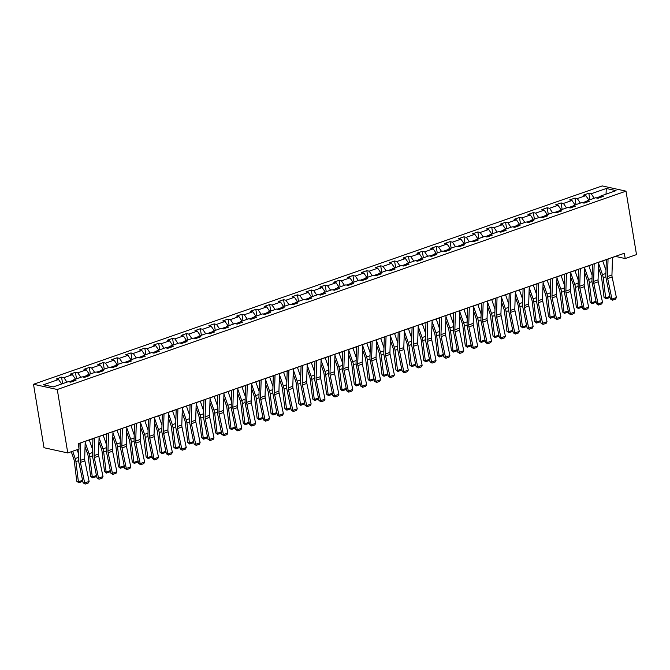 <?xml version="1.0" encoding="UTF-8"?>
<svg xmlns="http://www.w3.org/2000/svg" width="670" height="670" viewBox="0 0 670 670"><rect width="100%" height="100%" fill="white"/><g stroke="black" fill="none" stroke-linecap="round" stroke-linejoin="round"><path stroke-width="1" d="M57.268 389.496L67.77 452.945L44.002 447.719L33.5 384.27L602.23 185.925L625.998 191.151L57.268 389.496L33.5 384.27M606.291 188.488L591.174 193.764L588.83 193.245L583.495 195.112L585.84 195.623L577.297 198.605L574.952 198.086L569.617 199.945L571.962 200.464L563.42 203.445L561.075 202.926L555.74 204.786L558.085 205.305L549.542 208.278L547.197 207.767L541.863 209.626L544.207 210.145L535.673 213.119L533.328 212.608L527.985 214.467L530.33 214.978L521.796 217.959L519.451 217.44L514.116 219.308L516.461 219.819L507.919 222.8L505.574 222.281L500.239 224.14L502.584 224.659L494.041 227.641L491.696 227.122L486.361 228.981L488.706 229.5L480.164 232.473L477.819 231.962L472.484 233.822L474.829 234.341L466.295 237.314L463.95 236.803L458.607 238.662L460.952 239.173L452.418 242.155L450.072 241.635L444.738 243.503L447.083 244.014L438.54 246.996L436.195 246.476L430.86 248.335L433.205 248.855L424.663 251.836L422.318 251.317L416.983 253.176L419.328 253.696L410.785 256.669L408.44 256.158L403.106 258.017L405.451 258.536L396.916 261.509L394.571 260.998L389.228 262.858L391.573 263.369L383.039 266.35L380.694 265.831L375.359 267.698L377.704 268.209L369.162 271.191L366.817 270.672L361.482 272.531L363.827 273.05L355.284 276.032L352.939 275.512L347.604 277.372L349.949 277.891L341.407 280.864L339.062 280.353L333.727 282.212L336.072 282.732L327.538 285.705L325.193 285.194L319.85 287.053L322.195 287.564L313.661 290.546L311.316 290.026L305.981 291.894L308.317 292.405L299.783 295.386L297.438 294.867L292.103 296.726L294.448 297.246L285.906 300.227L283.561 299.708L278.226 301.567L280.571 302.086L272.028 305.059L269.683 304.548L264.349 306.408L266.694 306.927L258.159 309.9L255.814 309.389L250.471 311.248L252.816 311.759L244.282 314.741L241.937 314.222L236.602 316.089L238.939 316.6L230.405 319.582L228.06 319.062L222.725 320.922L225.07 321.441L216.527 324.422L214.182 323.903L208.847 325.762L211.192 326.282L202.65 329.255L200.305 328.744L194.97 330.603L197.315 331.122L188.781 334.096L186.436 333.585L181.093 335.444L183.438 335.955L174.904 338.936L172.559 338.417L167.224 340.285L169.56 340.796L161.026 343.777L158.681 343.258L153.346 345.117L155.691 345.636L147.149 348.618L144.804 348.099L139.469 349.958L141.814 350.477L133.271 353.45L130.926 352.939L125.592 354.798L127.936 355.318L119.402 358.291L117.057 357.78L111.714 359.639L114.059 360.15L105.525 363.132L103.18 362.612L97.837 364.48L100.182 364.991L91.648 367.972L89.303 367.453L83.968 369.312L86.313 369.832L77.77 372.813L75.425 372.294L70.09 374.153L72.435 374.672L63.893 377.646L61.548 377.135L56.213 378.994L58.558 379.513L43.441 384.781L53.206 386.933L68.323 381.657L70.668 382.176L76.003 380.309L73.658 379.798L82.201 376.816L84.546 377.336L89.88 375.476L87.535 374.957L96.078 371.976L98.423 372.495L103.758 370.636L101.413 370.116L109.947 367.143L112.292 367.654L117.635 365.795L115.29 365.276L123.824 362.303L126.169 362.813L131.504 360.954L129.159 360.443L137.702 357.462L140.047 357.981L145.382 356.113L143.037 355.603L151.579 352.621L153.924 353.14L159.259 351.281L156.914 350.762L165.457 347.78L167.802 348.3L173.136 346.44L170.791 345.921L179.326 342.948L181.671 343.459L187.014 341.599L184.669 341.08L193.203 338.107L195.548 338.618L200.883 336.759L198.538 336.248L207.08 333.266L209.425 333.786L214.76 331.918L212.415 331.407L220.958 328.426L223.303 328.945L228.638 327.086L226.292 326.566L234.835 323.585L237.18 324.104L242.515 322.245L240.17 321.726L248.704 318.753L251.049 319.263L256.392 317.404L254.047 316.885L262.581 313.912L264.926 314.423L270.261 312.563L267.916 312.053L276.459 309.071L278.804 309.59L284.139 307.723L281.794 307.212L290.336 304.23L292.681 304.75L298.016 302.89L295.671 302.371L304.214 299.389L306.559 299.909L311.893 298.05L309.548 297.53L318.083 294.557L320.428 295.068L325.771 293.209L323.426 292.69L331.96 289.716L334.305 290.227L339.64 288.368L337.295 287.857L345.837 284.876L348.182 285.395L353.517 283.527L351.172 283.016L359.715 280.035L362.06 280.554L367.394 278.695L365.05 278.176L373.592 275.194L375.937 275.713L381.272 273.854L378.927 273.335L387.461 270.362L389.806 270.873L395.149 269.013L392.804 268.494L401.338 265.521L403.683 266.032L409.018 264.173L406.673 263.662L415.216 260.68L417.561 261.2L422.896 259.332L420.551 258.821L429.093 255.84L431.438 256.359L436.773 254.5L434.428 253.98L442.97 250.999L445.316 251.518L450.65 249.659L448.305 249.14L456.84 246.166L459.185 246.677L464.528 244.818L462.183 244.299L470.717 241.326L473.062 241.837L478.397 239.977L476.052 239.466L484.594 236.485L486.939 237.004L492.274 235.137L489.929 234.626L498.472 231.644L500.817 232.163L506.151 230.304L503.806 229.785L512.349 226.803L514.694 227.323L520.029 225.463L517.684 224.944L526.218 221.971L528.563 222.482L533.906 220.623L531.561 220.103L540.095 217.13L542.44 217.641L547.775 215.782L545.43 215.271L553.973 212.29L556.318 212.809L561.653 210.941L559.308 210.43L567.85 207.449L570.195 207.968L575.53 206.109L573.185 205.589L581.728 202.608L584.072 203.127L589.407 201.268L587.062 200.749L595.596 197.776L597.942 198.286L603.285 196.427L600.94 195.908L616.057 190.64L606.291 188.488L606.023 194.141M612.497 257.498L615.571 256.426L625.202 258.545L624.331 253.26L78.197 443.716L79.068 449.009L67.77 452.945M73.424 380.259L68.993 381.808M72.829 381.414L73.658 379.798M63.893 377.646L66.958 382.135M72.435 374.672L75.492 379.153M87.301 375.426L82.871 376.967M86.706 376.582L87.535 374.957M77.77 372.813L80.827 377.294M86.313 369.832L89.37 374.321M101.178 370.585L96.748 372.126M100.584 371.741L101.413 370.116M91.648 367.972L94.704 372.453M100.182 364.991L103.247 369.48M115.047 365.745L110.625 367.286M114.461 366.9L115.29 365.276M105.525 363.132L108.582 367.621M114.059 360.15L117.124 364.639M128.925 360.904L124.503 362.453M128.339 362.06L129.159 360.443M119.402 358.291L122.459 362.78M127.936 355.318L130.993 359.798M142.802 356.063L138.372 357.613M142.208 357.219L143.037 355.603M133.271 353.45L136.337 357.939M141.814 350.477L144.871 354.958M156.68 351.231L152.249 352.772M156.085 352.387L156.914 350.762M147.149 348.618L150.206 353.098M155.691 345.636L158.748 350.125M170.557 346.39L166.127 347.931M169.962 347.546L170.791 345.921M161.026 343.777L164.083 348.258M169.56 340.796L172.626 345.284M184.426 341.549L180.004 343.09M183.84 342.705L184.669 341.08M174.904 338.936L177.96 343.425M183.438 335.955L186.503 340.444M198.303 336.709L193.881 338.258M197.717 337.864L198.538 336.248M188.781 334.096L191.838 338.584M197.315 331.122L200.372 335.603M212.181 331.868L207.75 333.417M211.586 333.024L212.415 331.407M202.65 329.255L205.715 333.744M211.192 326.282L214.249 330.762M226.058 327.035L221.628 328.576M225.463 328.191L226.292 326.566M216.527 324.422L219.584 328.903M225.07 321.441L228.127 325.93M239.935 322.195L235.505 323.736M239.341 323.35L240.17 321.726M230.405 319.582L233.462 324.062M238.939 316.6L242.004 321.089M253.804 317.354L249.382 318.895M253.218 318.51L254.047 316.885M244.282 314.741L247.339 319.23M252.816 311.759L255.881 316.248M267.682 312.513L263.26 314.062M267.096 313.669L267.916 312.053M258.159 309.9L261.216 314.389M266.694 306.927L269.75 311.408M281.559 307.672L277.129 309.222M280.965 308.828L281.794 307.212M272.028 305.059L275.094 309.548M280.571 302.086L283.628 306.567M295.437 302.84L291.006 304.381M294.842 303.996L295.671 302.371M285.906 300.227L288.963 304.708M294.448 297.246L297.505 301.734M309.314 297.999L304.884 299.54M308.719 299.155L309.548 297.53M299.783 295.386L302.84 299.867M308.317 292.405L311.382 296.894M323.183 293.159L318.761 294.7M322.597 294.314L323.426 292.69M313.661 290.546L316.717 295.034M322.195 287.564L325.26 292.053M337.06 288.318L332.638 289.867M336.474 289.474L337.295 287.857M327.538 285.705L330.595 290.194M336.072 282.732L339.129 287.212M350.938 283.477L346.507 285.026M350.343 284.633L351.172 283.016M341.407 280.864L344.472 285.353M349.949 277.891L353.006 282.372M364.815 278.645L360.385 280.186M364.22 279.8L365.05 278.176M355.284 276.032L358.341 280.512M363.827 273.05L366.884 277.539M378.692 273.804L374.262 275.345M378.098 274.96L378.927 273.335M369.162 271.191L372.219 275.672M377.704 268.209L380.761 272.698M392.561 268.963L388.139 270.504M391.975 270.119L392.804 268.494M383.039 266.35L386.096 270.839M391.573 263.369L394.638 267.858M406.439 264.122L402.017 265.663M405.853 265.278L406.673 263.662M396.916 261.509L399.973 265.998M405.451 258.536L408.507 263.017M420.316 259.282L415.886 260.831M419.722 260.437L420.551 258.821M410.785 256.669L413.851 261.158M419.328 253.696L422.385 258.176M434.194 254.449L429.763 255.99M433.599 255.605L434.428 253.98M424.663 251.836L427.72 256.317M433.205 248.855L436.262 253.344M448.071 249.609L443.641 251.149M447.476 250.764L448.305 249.14M438.54 246.996L441.597 251.476M447.083 244.014L450.14 248.503M461.94 244.768L457.518 246.309M461.354 245.923L462.183 244.299M452.418 242.155L455.474 246.644M460.952 239.173L464.017 243.662M475.817 239.927L471.395 241.468M475.231 241.083L476.052 239.466M466.295 237.314L469.352 241.803M474.829 234.341L477.886 238.822M489.695 235.086L485.264 236.636M489.1 236.242L489.929 234.626M480.164 232.473L483.229 236.962M488.706 229.5L491.763 233.981M503.572 230.254L499.142 231.795M502.977 231.41L503.806 229.785M494.041 227.641L497.098 232.122M502.584 224.659L505.641 229.148M517.449 225.413L513.019 226.954M516.855 226.569L517.684 224.944M507.919 222.8L510.976 227.281M516.461 219.819L519.518 224.308M531.318 220.572L526.896 222.113M530.732 221.728L531.561 220.103M521.796 217.959L524.853 222.448M530.33 214.978L533.395 219.467M545.196 215.732L540.774 217.273M544.61 216.887L545.43 215.271M535.673 213.119L538.73 217.608M544.207 210.145L547.264 214.626M559.073 210.891L554.643 212.44M558.487 212.047L559.308 210.43M549.542 208.278L552.608 212.767M558.085 205.305L561.142 209.785M572.951 206.059L568.52 207.6M572.356 207.214L573.185 205.589M563.42 203.445L566.477 207.926M571.962 200.464L575.019 204.953M586.828 201.218L582.398 202.759M586.233 202.374L587.062 200.749M577.297 198.605L580.354 203.085M585.84 195.623L588.896 200.112M600.697 196.377L596.275 197.918M600.111 197.533L600.94 195.908M591.174 193.764L594.231 198.253M625.202 258.545L636.5 254.608L625.998 191.151M78.214 443.825L79.052 443.532M85.224 441.379L92.929 438.691M99.093 436.538L106.806 433.85M112.97 431.706L120.684 429.009M126.848 426.865L134.561 424.177M140.725 422.025L148.43 419.336M154.602 417.184L162.308 414.496M168.471 412.343L176.185 409.655M182.349 407.511L190.062 404.814M196.226 402.67L203.94 399.982M210.104 397.829L217.809 395.141M223.981 392.989L231.686 390.3M237.85 388.148L245.563 385.459M251.727 383.315L259.441 380.619M265.605 378.475L273.318 375.786M279.482 373.634L287.187 370.946M293.359 368.793L301.065 366.105M307.228 363.952L314.942 361.264M321.106 359.12L328.819 356.423M334.983 354.279L342.697 351.591M348.861 349.439L356.566 346.75M362.738 344.598L370.443 341.909M376.607 339.757L384.32 337.069M390.484 334.925L398.198 332.228M404.362 330.084L412.075 327.396M418.239 325.243L425.944 322.555M432.117 320.402L439.821 317.714M445.986 315.562L453.699 312.873M459.863 310.729L467.576 308.033M473.74 305.889L481.454 303.2M487.618 301.048L495.331 298.359M501.495 296.207L509.2 293.519M515.364 291.366L523.077 288.678M529.241 286.534L536.955 283.837M543.119 281.693L550.832 279.005M556.996 276.852L564.71 274.164M570.874 272.012L578.579 269.323M584.743 267.171L592.456 264.483M598.62 262.339L606.333 259.642M58.558 379.513L61.615 383.994M588.83 193.245L589.902 199.761M574.952 198.086L576.033 204.601M561.075 202.926L562.155 209.434M547.197 207.767L548.278 214.274M533.328 212.608L534.4 219.115M519.451 217.44L520.523 223.956M505.574 222.281L506.654 228.797M491.696 227.122L492.777 233.629M477.819 231.962L478.899 238.47M463.95 236.803L465.022 243.31M450.072 241.635L451.144 248.151M436.195 246.476L437.276 252.992M422.318 251.317L423.398 257.824M408.44 256.158L409.521 262.665M394.571 260.998L395.643 267.506M380.694 265.831L381.766 272.347M366.817 270.672L367.897 277.187M352.939 275.512L354.02 282.02M339.062 280.353L340.142 286.861M325.193 285.194L326.265 291.701M311.316 290.026L312.387 296.542M297.438 294.867L298.519 301.383M283.561 299.708L284.641 306.215M269.683 304.548L270.764 311.056M255.814 309.389L256.886 315.897M241.937 314.222L243.009 320.737M228.06 319.062L229.14 325.578M214.182 323.903L215.263 330.411M200.305 328.744L201.385 335.251M186.436 333.585L187.508 340.092M172.559 338.417L173.631 344.933M158.681 343.258L159.761 349.774M144.804 348.099L145.884 354.606M130.926 352.939L132.007 359.447M117.057 357.78L118.129 364.287M103.18 362.612L104.252 369.128M89.303 367.453L90.383 373.969M75.425 372.294L76.506 378.801M61.548 377.135L62.628 383.642M612.506 257.38L611.944 274.993A5.553 2.948 -109.2 0 0 612.129 276.97L616.4 297.53L611.953 299.088L612.43 300.185L610.378 298.921L606.115 278.36A8.333 4.422 70.8 0 1 605.831 275.404L606.333 259.533M610.378 298.921L611.953 299.088L607.682 278.519A5.553 2.948 -109.2 0 1 607.497 276.551L608.05 258.93M616.4 297.53L615.546 299.105L612.43 300.185M598.461 267.556L601.082 275.135A5.553 2.948 70.8 0 1 601.559 277.171L604.038 297.346L605.672 297.89L603.193 277.715A8.333 4.422 -109.2 0 0 602.481 274.658L598.586 263.427M605.99 270.412L602.698 260.915M609.909 296.642L609.131 297.765L606.015 298.853L604.038 297.346M606.015 298.853L605.672 297.89L609.859 296.425M598.628 262.221L598.067 279.834A5.553 2.948 -109.2 0 0 598.251 281.81L602.523 302.371L598.076 303.92L598.553 305.026L596.501 303.761L592.238 283.192A8.333 4.422 70.8 0 1 591.962 280.236L592.464 264.374M596.501 303.761L598.076 303.92L593.804 283.36A5.553 2.948 -109.2 0 1 593.62 281.383L594.181 263.771M602.523 302.371L601.668 303.946L598.553 305.026M584.751 267.062L584.19 284.675A5.553 2.948 -109.2 0 0 584.374 286.643L588.645 307.212L584.198 308.761L584.684 309.867L582.624 308.602L578.361 288.033A8.333 4.422 70.8 0 1 578.084 285.077L578.587 269.206M582.624 308.602L584.198 308.761L579.927 288.201A5.553 2.948 -109.2 0 1 579.743 286.224L580.304 268.611M588.645 307.212L587.791 308.778L584.684 309.867M584.583 272.397L587.205 279.976A5.553 2.948 70.8 0 1 587.691 282.011L590.161 302.187L591.794 302.731L589.324 282.556A8.333 4.422 -109.2 0 0 588.603 279.499L584.709 268.268M592.113 275.253L588.821 265.755M596.032 301.483L595.253 302.606L592.138 303.686L590.161 302.187M592.138 303.686L591.794 302.731L595.982 301.266M570.706 277.229L573.336 284.817A5.553 2.948 70.8 0 1 573.813 286.852L576.292 307.028L577.925 307.564L575.446 287.397A8.333 4.422 -109.2 0 0 574.726 284.34L570.84 273.109M578.244 280.094L574.952 270.588M582.155 306.324L581.376 307.446L578.269 308.527L576.292 307.028M578.269 308.527L577.925 307.564L582.113 306.106M570.874 271.903L570.321 289.515A5.553 2.948 -109.2 0 0 570.505 291.484L574.768 312.053L570.321 313.602L570.806 314.707L568.755 313.443L564.483 292.874A8.333 4.422 70.8 0 1 564.207 289.917L564.71 274.047M568.755 313.443L570.321 313.602L566.058 293.033A5.553 2.948 -109.2 0 1 565.874 291.065L566.426 273.452M574.768 312.053L573.922 313.619L570.806 314.707M556.996 276.735L556.443 294.356A5.553 2.948 -109.2 0 0 556.628 296.324L560.891 316.893L556.443 318.443L556.929 319.548L554.877 318.284L550.606 297.715A8.333 4.422 70.8 0 1 550.33 294.758L550.832 278.887M554.877 318.284L556.443 318.443L552.181 297.874A5.553 2.948 -109.2 0 1 551.996 295.906L552.549 278.293M560.891 316.893L560.045 318.459L556.929 319.548M543.127 281.576L542.566 299.189A5.553 2.948 -109.2 0 0 542.75 301.165L547.021 321.726L542.574 323.283L543.052 324.38L541 323.116L536.737 302.555A8.333 4.422 70.8 0 1 536.452 299.599L536.955 283.728M541 323.116L542.574 323.283L538.303 302.714A5.553 2.948 -109.2 0 1 538.119 300.746L538.672 283.125M547.021 321.726L546.167 323.3L543.052 324.38M556.829 282.07L559.458 289.658A5.553 2.948 70.8 0 1 559.936 291.693L562.415 311.86L564.048 312.404L561.569 292.229A8.333 4.422 -109.2 0 0 560.849 289.18L556.963 277.95M564.366 284.934L561.075 275.429M568.277 311.165L567.507 312.279L564.391 313.367L562.415 311.86M564.391 313.367L564.048 312.404L568.235 310.947M542.951 286.911L545.581 294.49A5.553 2.948 70.8 0 1 546.058 296.525L548.537 316.701L550.17 317.245L547.692 297.07A8.333 4.422 -109.2 0 0 546.98 294.021L543.085 282.79M550.489 289.775L547.197 280.269M554.4 316.005L553.629 317.119L550.514 318.208L548.537 316.701M550.514 318.208L550.17 317.245L554.358 315.788M529.082 291.752L531.704 299.331A5.553 2.948 70.8 0 1 532.181 301.366L534.66 321.541L536.293 322.086L533.814 301.91A8.333 4.422 -109.2 0 0 533.102 298.853L529.208 287.623M536.611 294.607L533.32 285.11M540.531 320.838L539.752 321.96L536.636 323.049L534.66 321.541M536.636 323.049L536.293 322.086L540.481 320.62M515.205 296.592L517.826 304.172A5.553 2.948 70.8 0 1 518.312 306.207L520.783 326.382L522.416 326.927L519.945 306.751A8.333 4.422 -109.2 0 0 519.225 303.694L515.331 292.463M522.734 299.448L519.443 289.951M526.654 325.679L525.875 326.801L522.759 327.89L520.783 326.382M522.759 327.89L522.416 326.927L526.603 325.461M501.328 301.425L503.957 309.012A5.553 2.948 70.8 0 1 504.435 311.048L506.914 331.223L508.547 331.759L506.068 311.592A8.333 4.422 -109.2 0 0 505.347 308.535L501.462 297.304M508.865 304.289L505.574 294.783M512.776 330.519L511.997 331.642L508.89 332.722L506.914 331.223M508.89 332.722L508.547 331.759L512.734 330.302M487.45 306.265L490.08 313.853A5.553 2.948 70.8 0 1 490.557 315.888L493.036 336.055L494.669 336.6L492.19 316.424A8.333 4.422 -109.2 0 0 491.47 313.376L487.584 302.145M494.988 309.13L491.696 299.624M498.899 335.36L498.128 336.474L495.013 337.563L493.036 336.055M495.013 337.563L494.669 336.6L498.857 335.142M473.573 311.106L476.203 318.685A5.553 2.948 70.8 0 1 476.68 320.721L479.159 340.896L480.792 341.44L478.313 321.265A8.333 4.422 -109.2 0 0 477.601 318.216L473.707 306.986M481.11 313.97L477.819 304.465M485.021 340.201L484.251 341.315L481.135 342.404L479.159 340.896M481.135 342.404L480.792 341.44L484.98 339.983M459.704 315.947L462.325 323.526A5.553 2.948 70.8 0 1 462.803 325.561L465.281 345.737L466.915 346.281L464.436 326.106A8.333 4.422 -109.2 0 0 463.724 323.049L459.829 311.818M467.233 318.803L463.942 309.305M471.152 345.033L470.373 346.156L467.258 347.244L465.281 345.737M467.258 347.244L466.915 346.281L471.102 344.816M445.826 320.788L448.448 328.367A5.553 2.948 70.8 0 1 448.933 330.402L451.404 350.578L453.037 351.122L450.567 330.947A8.333 4.422 -109.2 0 0 449.846 327.89L445.952 316.659M453.356 323.644L450.064 314.146M457.275 349.874L456.496 350.996L453.381 352.085L451.404 350.578M453.381 352.085L453.037 351.122L457.225 349.656M431.949 325.62L434.579 333.208A5.553 2.948 70.8 0 1 435.056 335.243L437.535 355.418L439.168 355.954L436.689 335.787A8.333 4.422 -109.2 0 0 435.969 332.73L432.083 321.5M439.486 328.484L436.195 318.979M443.398 354.715L442.619 355.837L439.512 356.917L437.535 355.418M439.512 356.917L439.168 355.954L443.356 354.497M418.072 330.461L420.701 338.048A5.553 2.948 70.8 0 1 421.179 340.084L423.658 360.251L425.291 360.795L422.812 340.62A8.333 4.422 -109.2 0 0 422.092 337.571L418.206 326.34M425.609 333.325L422.318 323.819M429.52 359.555L428.75 360.669L425.634 361.758L423.658 360.251M425.634 361.758L425.291 360.795L429.478 359.338M404.194 335.302L406.824 342.881A5.553 2.948 70.8 0 1 407.301 344.916L409.78 365.091L411.413 365.636L408.935 345.46A8.333 4.422 -109.2 0 0 408.214 342.412L404.328 331.181M411.732 338.166L408.44 328.66M415.643 364.396L414.872 365.51L411.757 366.599L409.78 365.091M411.757 366.599L411.413 365.636L415.601 364.178M390.325 340.142L392.947 347.722A5.553 2.948 70.8 0 1 393.424 349.757L395.903 369.932L397.536 370.477L395.057 350.301A8.333 4.422 -109.2 0 0 394.345 347.244L390.451 336.013M397.854 342.998L394.563 333.501M401.774 369.229L400.995 370.351L397.88 371.44L395.903 369.932M397.88 371.44L397.536 370.477L401.724 369.011M376.448 344.983L379.069 352.562A5.553 2.948 70.8 0 1 379.555 354.597L382.026 374.773L383.659 375.317L381.188 355.142A8.333 4.422 -109.2 0 0 380.468 352.085L376.574 340.854M383.977 347.839L380.686 338.342M387.897 374.069L387.118 375.192L384.002 376.28L382.026 374.773M384.002 376.28L383.659 375.317L387.846 373.852M362.571 349.815L365.2 357.403A5.553 2.948 70.8 0 1 365.678 359.438L368.157 379.614L369.79 380.15L367.311 359.983A8.333 4.422 -109.2 0 0 366.591 356.926L362.704 345.695M370.108 352.68L366.817 343.174M374.019 378.91L373.24 380.032L370.133 381.113L368.157 379.614M370.133 381.113L369.79 380.15L373.977 378.692M348.693 354.656L351.323 362.244A5.553 2.948 70.8 0 1 351.8 364.279L354.279 384.446L355.912 384.99L353.433 364.815A8.333 4.422 -109.2 0 0 352.713 361.767L348.827 350.536M356.231 357.52L352.939 348.015M360.142 383.751L359.371 384.865L356.256 385.953L354.279 384.446M356.256 385.953L355.912 384.99L360.1 383.533M334.816 359.497L337.446 367.076A5.553 2.948 70.8 0 1 337.923 369.111L340.402 389.287L342.035 389.831L339.556 369.656A8.333 4.422 -109.2 0 0 338.836 366.607L334.95 355.376M342.353 362.361L339.062 352.856M346.264 388.592L345.494 389.706L342.378 390.794L340.402 389.287M342.378 390.794L342.035 389.831L346.222 388.374M320.947 364.338L323.568 371.917A5.553 2.948 70.8 0 1 324.046 373.952L326.524 394.128L328.158 394.672L325.679 374.497A8.333 4.422 -109.2 0 0 324.967 371.44L321.072 360.209M328.476 367.194L325.185 357.696M332.395 393.424L331.616 394.546L328.501 395.635L326.524 394.128M328.501 395.635L328.158 394.672L332.345 393.206M307.069 369.178L309.691 376.758A5.553 2.948 70.8 0 1 310.177 378.793L312.647 398.968L314.28 399.513L311.81 379.337A8.333 4.422 -109.2 0 0 311.089 376.28L307.195 365.05M314.599 372.034L311.307 362.537M318.518 398.265L317.739 399.387L314.624 400.476L312.647 398.968M314.624 400.476L314.28 399.513L318.468 398.047M529.25 286.417L528.689 304.029A5.553 2.948 -109.2 0 0 528.873 306.006L533.144 326.566L528.697 328.116L529.174 329.221L527.122 327.957L522.86 307.388A8.333 4.422 70.8 0 1 522.583 304.431L523.086 288.569M527.122 327.957L528.697 328.116L524.426 307.555A5.553 2.948 -109.2 0 1 524.242 305.579L524.803 287.966M533.144 326.566L532.29 328.141L529.174 329.221M515.372 291.257L514.811 308.87A5.553 2.948 -109.2 0 0 514.995 310.838L519.267 331.407L514.82 332.957L515.305 334.062L513.245 332.797L508.982 312.228A8.333 4.422 70.8 0 1 508.706 309.272L509.208 293.401M513.245 332.797L514.82 332.957L510.548 312.396A5.553 2.948 -109.2 0 1 510.364 310.419L510.925 292.807M519.267 331.407L518.413 332.973L515.305 334.062M501.495 296.098L500.942 313.711A5.553 2.948 -109.2 0 0 501.127 315.679L505.389 336.248L500.942 337.797L501.428 338.903L499.376 337.638L495.105 317.069A8.333 4.422 70.8 0 1 494.829 314.113L495.331 298.242M499.376 337.638L500.942 337.797L496.679 317.228A5.553 2.948 -109.2 0 1 496.495 315.26L497.048 297.647M505.389 336.248L504.544 337.814L501.428 338.903M487.618 300.93L487.065 318.552A5.553 2.948 -109.2 0 0 487.249 320.52L491.512 341.089L487.065 342.638L487.551 343.743L485.499 342.479L481.228 321.91A8.333 4.422 70.8 0 1 480.951 318.953L481.454 303.083M485.499 342.479L487.065 342.638L482.802 322.069A5.553 2.948 -109.2 0 1 482.618 320.101L483.171 302.488M491.512 341.089L490.666 342.655L487.551 343.743M473.749 305.771L473.188 323.384A5.553 2.948 -109.2 0 0 473.372 325.36L477.643 345.921L473.196 347.479L473.673 348.576L471.621 347.311L467.358 326.751A8.333 4.422 70.8 0 1 467.074 323.794L467.576 307.924M471.621 347.311L473.196 347.479L468.925 326.91A5.553 2.948 -109.2 0 1 468.74 324.942L469.293 307.321M477.643 345.921L476.789 347.496L473.673 348.576M459.871 310.612L459.31 328.225A5.553 2.948 -109.2 0 0 459.494 330.201L463.766 350.762L459.319 352.311L459.796 353.417L457.744 352.152L453.481 331.583A8.333 4.422 70.8 0 1 453.205 328.627L453.707 312.764M457.744 352.152L459.319 352.311L455.047 331.75A5.553 2.948 -109.2 0 1 454.863 329.774L455.424 312.161M463.766 350.762L462.911 352.336L459.796 353.417M445.994 315.453L445.433 333.065A5.553 2.948 -109.2 0 0 445.617 335.034L449.888 355.603L445.441 357.152L445.927 358.257L443.867 356.993L439.604 336.424A8.333 4.422 70.8 0 1 439.327 333.467L439.83 317.597M443.867 356.993L445.441 357.152L441.17 336.591A5.553 2.948 -109.2 0 1 440.986 334.615L441.547 317.002M449.888 355.603L449.034 357.169L445.927 358.257M432.117 320.293L431.564 337.906A5.553 2.948 -109.2 0 0 431.748 339.874L436.011 360.443L431.564 361.993L432.05 363.098L429.998 361.834L425.726 341.264A8.333 4.422 70.8 0 1 425.45 338.308L425.953 322.438M429.998 361.834L431.564 361.993L427.301 341.424A5.553 2.948 -109.2 0 1 427.117 339.456L427.669 321.843M436.011 360.443L435.165 362.009L432.05 363.098M418.239 325.126L417.686 342.747A5.553 2.948 -109.2 0 0 417.871 344.715L422.134 365.284L417.686 366.833L418.172 367.939L416.12 366.674L411.849 346.105A8.333 4.422 70.8 0 1 411.573 343.149L412.075 327.278M416.12 366.674L417.686 366.833L413.423 346.264A5.553 2.948 -109.2 0 1 413.239 344.296L413.792 326.684M422.134 365.284L421.288 366.85L418.172 367.939M404.37 329.967L403.809 347.579A5.553 2.948 -109.2 0 0 403.993 349.556L408.264 370.116L403.817 371.674L404.295 372.771L402.243 371.507L397.98 350.946A8.333 4.422 70.8 0 1 397.695 347.99L398.198 332.119M402.243 371.507L403.817 371.674L399.546 351.105A5.553 2.948 -109.2 0 1 399.362 349.137L399.915 331.516M408.264 370.116L407.41 371.691L404.295 372.771M390.493 334.807L389.932 352.42A5.553 2.948 -109.2 0 0 390.116 354.397L394.387 374.957L389.94 376.507L390.417 377.612L388.366 376.347L384.103 355.778A8.333 4.422 70.8 0 1 383.826 352.822L384.329 336.96M388.366 376.347L389.94 376.507L385.669 355.946A5.553 2.948 -109.2 0 1 385.484 353.969L386.046 336.357M394.387 374.957L393.533 376.532L390.417 377.612M376.615 339.648L376.054 357.261A5.553 2.948 -109.2 0 0 376.239 359.229L380.51 379.798L376.063 381.347L376.548 382.453L374.488 381.188L370.225 360.619A8.333 4.422 70.8 0 1 369.949 357.663L370.451 341.792M374.488 381.188L376.063 381.347L371.791 360.787A5.553 2.948 -109.2 0 1 371.607 358.81L372.168 341.197M380.51 379.798L379.656 381.364L376.548 382.453M362.738 344.489L362.185 362.102A5.553 2.948 -109.2 0 0 362.37 364.07L366.632 384.639L362.185 386.188L362.671 387.293L360.619 386.029L356.348 365.46A8.333 4.422 70.8 0 1 356.072 362.503L356.574 346.633M360.619 386.029L362.185 386.188L357.922 365.619A5.553 2.948 -109.2 0 1 357.738 363.651L358.291 346.038M366.632 384.639L365.786 386.205L362.671 387.293M348.861 349.321L348.308 366.942A5.553 2.948 -109.2 0 0 348.492 368.91L352.755 389.479L348.308 391.029L348.794 392.134L346.742 390.87L342.471 370.301A8.333 4.422 70.8 0 1 342.194 367.344L342.697 351.474M346.742 390.87L348.308 391.029L344.045 370.46A5.553 2.948 -109.2 0 1 343.861 368.492L344.413 350.879M352.755 389.479L351.909 391.046L348.794 392.134M334.983 354.162L334.43 371.775A5.553 2.948 -109.2 0 0 334.615 373.751L338.886 394.312L334.439 395.87L334.916 396.967L332.864 395.702L328.602 375.141A8.333 4.422 70.8 0 1 328.317 372.185L328.819 356.314M332.864 395.702L334.439 395.87L330.168 375.3A5.553 2.948 -109.2 0 1 329.983 373.332L330.536 355.711M338.886 394.312L338.032 395.886L334.916 396.967M321.114 359.003L320.553 376.615A5.553 2.948 -109.2 0 0 320.737 378.592L325.009 399.153L320.562 400.702L321.039 401.807L318.987 400.543L314.724 379.974A8.333 4.422 70.8 0 1 314.448 377.017L314.95 361.155M318.987 400.543L320.562 400.702L316.29 380.141A5.553 2.948 -109.2 0 1 316.106 378.165L316.667 360.552M325.009 399.153L324.154 400.727L321.039 401.807M307.237 363.844L306.676 381.456A5.553 2.948 -109.2 0 0 306.86 383.424L311.131 403.993L306.684 405.543L307.17 406.648L305.11 405.384L300.847 384.815A8.333 4.422 70.8 0 1 300.57 381.858L301.073 365.988M305.11 405.384L306.684 405.543L302.413 384.982A5.553 2.948 -109.2 0 1 302.229 383.005L302.79 365.393M311.131 403.993L310.277 405.559L307.17 406.648M293.359 368.684L292.807 386.297A5.553 2.948 -109.2 0 0 292.991 388.265L297.254 408.834L292.807 410.383L293.293 411.489L291.241 410.224L286.969 389.655A8.333 4.422 70.8 0 1 286.693 386.699L287.196 370.828M291.241 410.224L292.807 410.383L288.544 389.814A5.553 2.948 -109.2 0 1 288.36 387.846L288.912 370.234M297.254 408.834L296.408 410.4L293.293 411.489M279.482 373.517L278.929 391.138A5.553 2.948 -109.2 0 0 279.114 393.106L283.377 413.675L278.929 415.224L279.415 416.33L277.363 415.065L273.092 394.496A8.333 4.422 70.8 0 1 272.816 391.54L273.318 375.669M277.363 415.065L278.929 415.224L274.666 394.655A5.553 2.948 -109.2 0 1 274.482 392.687L275.035 375.074M283.377 413.675L282.531 415.241L279.415 416.33M265.605 378.357L265.052 395.97A5.553 2.948 -109.2 0 0 265.236 397.947L269.507 418.507L265.06 420.065L265.538 421.162L263.486 419.897L259.223 399.337A8.333 4.422 70.8 0 1 258.938 396.38L259.441 380.51M263.486 419.897L265.06 420.065L260.789 399.496A5.553 2.948 -109.2 0 1 260.605 397.528L261.158 379.907M269.507 418.507L268.653 420.082L265.538 421.162M293.192 374.011L295.822 381.599A5.553 2.948 70.8 0 1 296.299 383.634L298.77 403.809L300.411 404.345L297.932 384.178A8.333 4.422 -109.2 0 0 297.212 381.121L293.326 369.89M300.729 376.875L297.438 367.369M304.641 403.106L303.862 404.228L300.755 405.308L298.77 403.809M300.755 405.308L300.411 404.345L304.599 402.888M279.315 378.852L281.944 386.439A5.553 2.948 70.8 0 1 282.422 388.474L284.901 408.641L286.534 409.186L284.055 389.01A8.333 4.422 -109.2 0 0 283.335 385.962L279.449 374.731M286.852 381.716L283.561 372.21M290.763 407.946L289.993 409.06L286.877 410.149L284.901 408.641M286.877 410.149L286.534 409.186L290.721 407.728M265.437 383.692L268.067 391.272A5.553 2.948 70.8 0 1 268.544 393.307L271.023 413.482L272.656 414.026L270.178 393.851A8.333 4.422 -109.2 0 0 269.457 390.803L265.571 379.572M272.975 386.557L269.683 377.051M276.886 412.787L276.115 413.901L273 414.99L271.023 413.482M273 414.99L272.656 414.026L276.844 412.569M251.568 388.533L254.19 396.112A5.553 2.948 70.8 0 1 254.667 398.147L257.146 418.323L258.779 418.867L256.3 398.692A8.333 4.422 -109.2 0 0 255.588 395.635L251.694 384.404M259.097 391.389L255.806 381.892M263.017 417.619L262.238 418.742L259.123 419.83L257.146 418.323M259.123 419.83L258.779 418.867L262.967 417.402M251.736 383.198L251.175 400.811A5.553 2.948 -109.2 0 0 251.359 402.787L255.63 423.348L251.183 424.897L251.66 426.003L249.609 424.738L245.346 404.169A8.333 4.422 70.8 0 1 245.069 401.213L245.572 385.351M249.609 424.738L251.183 424.897L246.912 404.337A5.553 2.948 -109.2 0 1 246.728 402.36L247.289 384.748M255.63 423.348L254.776 424.922L251.66 426.003M237.858 388.039L237.297 405.651A5.553 2.948 -109.2 0 0 237.482 407.62L241.753 428.189L237.306 429.738L237.791 430.844L235.731 429.579L231.468 409.01A8.333 4.422 70.8 0 1 231.192 406.053L231.694 390.183M235.731 429.579L237.306 429.738L233.034 409.177A5.553 2.948 -109.2 0 1 232.85 407.201L233.411 389.588M241.753 428.189L240.898 429.755L237.791 430.844M223.981 392.88L223.428 410.492A5.553 2.948 -109.2 0 0 223.613 412.46L227.875 433.029L223.428 434.579L223.914 435.684L221.862 434.42L217.591 413.851A8.333 4.422 70.8 0 1 217.315 410.894L217.817 395.024M221.862 434.42L223.428 434.579L219.165 414.01A5.553 2.948 -109.2 0 1 218.981 412.042L219.534 394.429M227.875 433.029L227.029 434.595L223.914 435.684M210.104 397.712L209.551 415.333A5.553 2.948 -109.2 0 0 209.735 417.301L213.998 437.87L209.551 439.419L210.037 440.525L207.985 439.26L203.714 418.691A8.333 4.422 70.8 0 1 203.437 415.735L203.94 399.864M207.985 439.26L209.551 439.419L205.288 418.851A5.553 2.948 -109.2 0 1 205.104 416.882L205.656 399.27M213.998 437.87L213.152 439.436L210.037 440.525M196.226 402.553L195.673 420.165A5.553 2.948 -109.2 0 0 195.858 422.142L200.129 442.703L195.682 444.26L196.159 445.357L194.107 444.093L189.845 423.532A8.333 4.422 70.8 0 1 189.56 420.576L190.062 404.705M194.107 444.093L195.682 444.26L191.411 423.691A5.553 2.948 -109.2 0 1 191.226 421.723L191.779 404.102M200.129 442.703L199.275 444.277L196.159 445.357M182.357 407.394L181.796 425.006A5.553 2.948 -109.2 0 0 181.98 426.983L186.252 447.543L181.805 449.093L182.282 450.198L180.23 448.933L175.967 428.365A8.333 4.422 70.8 0 1 175.691 425.408L176.193 409.546M180.23 448.933L181.805 449.093L177.533 428.532A5.553 2.948 -109.2 0 1 177.349 426.555L177.91 408.943M186.252 447.543L185.397 449.118L182.282 450.198M168.48 412.234L167.919 429.847A5.553 2.948 -109.2 0 0 168.103 431.815L172.374 452.384L167.927 453.933L168.413 455.039L166.353 453.774L162.09 433.205A8.333 4.422 70.8 0 1 161.813 430.249L162.316 414.378M166.353 453.774L167.927 453.933L163.656 433.373A5.553 2.948 -109.2 0 1 163.472 431.396L164.033 413.784M172.374 452.384L171.52 453.95L168.413 455.039M154.602 417.075L154.05 434.688A5.553 2.948 -109.2 0 0 154.234 436.656L158.497 457.225L154.05 458.774L154.536 459.88L152.484 458.615L148.212 438.046A8.333 4.422 70.8 0 1 147.936 435.09L148.439 419.219M152.484 458.615L154.05 458.774L149.787 438.205A5.553 2.948 -109.2 0 1 149.594 436.237L150.155 418.624M158.497 457.225L157.651 458.791L154.536 459.88M237.691 393.374L240.312 400.953A5.553 2.948 70.8 0 1 240.798 402.988L243.269 423.164L244.902 423.708L242.431 403.533A8.333 4.422 -109.2 0 0 241.711 400.476L237.816 389.245M245.22 396.23L241.929 386.732M249.14 422.46L248.361 423.582L245.245 424.671L243.269 423.164M245.245 424.671L244.902 423.708L249.089 422.242M223.814 398.206L226.443 405.794A5.553 2.948 70.8 0 1 226.921 407.829L229.391 428.004L231.033 428.54L228.554 408.373A8.333 4.422 -109.2 0 0 227.834 405.317L223.947 394.086M231.351 401.07L228.06 391.565M235.262 427.301L234.483 428.423L231.376 429.504L229.391 428.004M231.376 429.504L231.033 428.54L235.22 427.083M209.936 403.047L212.566 410.635A5.553 2.948 70.8 0 1 213.043 412.67L215.522 432.837L217.155 433.381L214.676 413.206A8.333 4.422 -109.2 0 0 213.956 410.157L210.07 398.926M217.474 405.911L214.182 396.406M221.385 432.142L220.606 433.256L217.499 434.344L215.522 432.837M217.499 434.344L217.155 433.381L221.343 431.924M196.059 407.888L198.689 415.467A5.553 2.948 70.8 0 1 199.166 417.502L201.645 437.678L203.278 438.222L200.799 418.047A8.333 4.422 -109.2 0 0 200.079 414.998L196.193 403.767M203.596 410.752L200.305 401.246M207.507 436.982L206.737 438.096L203.621 439.185L201.645 437.678M203.621 439.185L203.278 438.222L207.465 436.765M182.19 412.728L184.811 420.308A5.553 2.948 70.8 0 1 185.288 422.343L187.767 442.518L189.401 443.063L186.922 422.887A8.333 4.422 -109.2 0 0 186.21 419.83L182.315 408.6M189.719 415.584L186.428 406.087M193.638 441.815L192.859 442.937L189.744 444.026L187.767 442.518M189.744 444.026L189.401 443.063L193.588 441.597M168.312 417.569L170.934 425.149A5.553 2.948 70.8 0 1 171.411 427.184L173.89 447.359L175.523 447.903L173.053 427.728A8.333 4.422 -109.2 0 0 172.332 424.671L168.438 413.44M175.842 420.425L172.55 410.928M179.761 446.656L178.982 447.778L175.867 448.867L173.89 447.359M175.867 448.867L175.523 447.903L179.711 446.438M154.435 422.401L157.065 429.989A5.553 2.948 70.8 0 1 157.542 432.024L160.013 452.2L161.654 452.736L159.175 432.569A8.333 4.422 -109.2 0 0 158.455 429.512L154.569 418.281M161.972 425.266L158.673 415.76M165.884 451.496L165.105 452.619L161.998 453.699L160.013 452.2M161.998 453.699L161.654 452.736L165.842 451.279M140.558 427.242L143.187 434.83A5.553 2.948 70.8 0 1 143.665 436.865L146.144 457.032L147.777 457.577L145.298 437.401A8.333 4.422 -109.2 0 0 144.578 434.353L140.692 423.122M148.095 430.106L144.804 420.601M152.006 456.337L151.227 457.451L148.12 458.54L146.144 457.032M148.12 458.54L147.777 457.577L151.964 456.119M140.725 421.907L140.172 439.528A5.553 2.948 -109.2 0 0 140.357 441.496L144.62 462.066L140.172 463.615L140.658 464.72L138.606 463.456L134.335 442.887A8.333 4.422 70.8 0 1 134.059 439.93L134.561 424.06M138.606 463.456L140.172 463.615L135.91 443.046A5.553 2.948 -109.2 0 1 135.725 441.078L136.278 423.465M144.62 462.066L143.774 463.632L140.658 464.72M126.68 432.083L129.31 439.662A5.553 2.948 70.8 0 1 129.787 441.697L132.266 461.873L133.899 462.417L131.421 442.242A8.333 4.422 -109.2 0 0 130.7 439.193L126.814 427.963M134.218 434.947L130.926 425.442M138.129 461.178L137.358 462.292L134.243 463.38L132.266 461.873M134.243 463.38L133.899 462.417L138.087 460.96M126.848 426.748L126.295 444.361A5.553 2.948 -109.2 0 0 126.479 446.337L130.751 466.906L126.303 468.456L126.781 469.553L124.729 468.288L120.466 447.728A8.333 4.422 70.8 0 1 120.181 444.771L120.684 428.901M124.729 468.288L126.303 468.456L122.032 447.887A5.553 2.948 -109.2 0 1 121.848 445.919L122.401 428.298M130.751 466.906L129.896 468.472L126.781 469.553M112.811 436.924L115.433 444.503A5.553 2.948 70.8 0 1 115.91 446.538L118.389 466.714L120.022 467.258L117.543 447.083A8.333 4.422 -109.2 0 0 116.831 444.026L112.937 432.795M120.34 439.78L117.049 430.282M124.26 466.01L123.481 467.132L120.365 468.221L118.389 466.714M120.365 468.221L120.022 467.258L124.21 465.792M112.979 431.589L112.418 449.202A5.553 2.948 -109.2 0 0 112.602 451.178L116.873 471.739L112.426 473.288L112.903 474.394L110.852 473.129L106.589 452.56A8.333 4.422 70.8 0 1 106.312 449.604L106.806 433.741M110.852 473.129L112.426 473.288L108.155 452.727A5.553 2.948 -109.2 0 1 107.97 450.751L108.532 433.138M116.873 471.739L116.019 473.313L112.903 474.394M98.934 441.765L101.555 449.344A5.553 2.948 70.8 0 1 102.033 451.379L104.512 471.554L106.145 472.099L103.674 451.923A8.333 4.422 -109.2 0 0 102.954 448.867L99.059 437.636M106.463 444.62L103.172 435.123M110.383 470.851L109.604 471.973L106.488 473.062L104.512 471.554M106.488 473.062L106.145 472.099L110.332 470.633M99.101 436.43L98.54 454.042A5.553 2.948 -109.2 0 0 98.724 456.01L102.996 476.579L98.549 478.129L99.034 479.234L96.974 477.97L92.711 457.401A8.333 4.422 70.8 0 1 92.435 454.444L92.937 438.574M96.974 477.97L98.549 478.129L94.277 457.568A5.553 2.948 -109.2 0 1 94.093 455.592L94.654 437.979M102.996 476.579L102.141 478.145L99.034 479.234M85.056 446.597L87.686 454.185A5.553 2.948 70.8 0 1 88.164 456.22L90.634 476.395L92.276 476.931L89.797 456.764A8.333 4.422 -109.2 0 0 89.076 453.707L85.182 442.476M92.594 449.461L89.294 439.956M96.505 475.692L95.726 476.814L92.619 477.894L90.634 476.395M92.619 477.894L92.276 476.931L96.463 475.474M85.224 441.27L84.671 458.883A5.553 2.948 -109.2 0 0 84.855 460.851L89.118 481.42L84.671 482.969L85.157 484.075L83.105 482.81L78.834 462.241A8.333 4.422 70.8 0 1 78.558 459.285L78.884 449.076M78.909 448.054L79.06 443.414M83.105 482.81L84.671 482.969L80.408 462.401A5.553 2.948 -109.2 0 1 80.216 460.432L80.777 442.82M89.118 481.42L88.273 482.986L85.157 484.075M71.28 451.722L73.809 459.025A5.553 2.948 70.8 0 1 74.286 461.06L76.765 481.228L78.398 481.772L75.919 461.596A8.333 4.422 -109.2 0 0 75.199 458.548L72.67 451.237M78.717 454.302L77.117 449.687M82.628 480.532L81.849 481.646L78.742 482.735L76.765 481.228M78.742 482.735L78.398 481.772L82.586 480.315M611.944 274.993L607.497 276.551M612.129 276.97L607.682 278.519M603.193 277.715L605.873 276.777M602.481 274.658L605.898 273.469M598.067 279.834L593.62 281.383M598.251 281.81L593.804 283.36M584.19 284.675L579.743 286.224M584.374 286.643L579.927 288.201M589.324 282.556L592.004 281.618M588.603 279.499L592.02 278.31M575.446 287.397L578.126 286.459M574.726 284.34L578.143 283.15M570.321 289.515L565.874 291.065M570.505 291.484L566.058 293.033M556.443 294.356L551.996 295.906M556.628 296.324L552.181 297.874M542.566 299.189L538.119 300.746M542.75 301.165L538.303 302.714M561.569 292.229L564.249 291.299M560.849 289.18L564.266 287.991M547.692 297.07L550.371 296.14M546.98 294.021L550.388 292.824M533.814 301.91L536.494 300.972M533.102 298.853L536.519 297.664M519.945 306.751L522.625 305.813M519.225 303.694L522.642 302.505M506.068 311.592L508.748 310.654M505.347 308.535L508.765 307.346M492.19 316.424L494.87 315.495M491.47 313.376L494.887 312.187M478.313 321.265L480.993 320.335M477.601 318.216L481.01 317.019M464.436 326.106L467.116 325.168M463.724 323.049L467.141 321.86M450.567 330.947L453.247 330.009M449.846 327.89L453.263 326.7M436.689 335.787L439.369 334.849M435.969 332.73L439.386 331.541M422.812 340.62L425.492 339.69M422.092 337.571L425.509 336.382M408.935 345.46L411.615 344.531M408.214 342.412L411.631 341.214M395.057 350.301L397.737 349.363M394.345 347.244L397.762 346.055M381.188 355.142L383.868 354.204M380.468 352.085L383.885 350.896M367.311 359.983L369.991 359.045M366.591 356.926L370.007 355.736M353.433 364.815L356.113 363.885M352.713 361.767L356.13 360.577M339.556 369.656L342.236 368.726M338.836 366.607L342.253 365.41M325.679 374.497L328.359 373.559M324.967 371.44L328.384 370.25M311.81 379.337L314.49 378.399M311.089 376.28L314.506 375.091M528.689 304.029L524.242 305.579M528.873 306.006L524.426 307.555M514.811 308.87L510.364 310.419M514.995 310.838L510.548 312.396M500.942 313.711L496.495 315.26M501.127 315.679L496.679 317.228M487.065 318.552L482.618 320.101M487.249 320.52L482.802 322.069M473.188 323.384L468.74 324.942M473.372 325.36L468.925 326.91M459.31 328.225L454.863 329.774M459.494 330.201L455.047 331.75M445.433 333.065L440.986 334.615M445.617 335.034L441.17 336.591M431.564 337.906L427.117 339.456M431.748 339.874L427.301 341.424M417.686 342.747L413.239 344.296M417.871 344.715L413.423 346.264M403.809 347.579L399.362 349.137M403.993 349.556L399.546 351.105M389.932 352.42L385.484 353.969M390.116 354.397L385.669 355.946M376.054 357.261L371.607 358.81M376.239 359.229L371.791 360.787M362.185 362.102L357.738 363.651M362.37 364.07L357.922 365.619M348.308 366.942L343.861 368.492M348.492 368.91L344.045 370.46M334.43 371.775L329.983 373.332M334.615 373.751L330.168 375.3M320.553 376.615L316.106 378.165M320.737 378.592L316.29 380.141M306.676 381.456L302.229 383.005M306.86 383.424L302.413 384.982M292.807 386.297L288.36 387.846M292.991 388.265L288.544 389.814M278.929 391.138L274.482 392.687M279.114 393.106L274.666 394.655M265.052 395.97L260.605 397.528M265.236 397.947L260.789 399.496M297.932 384.178L300.612 383.24M297.212 381.121L300.629 379.932M284.055 389.01L286.735 388.081M283.335 385.962L286.752 384.773M270.178 393.851L272.858 392.922M269.457 390.803L272.874 389.605M256.3 398.692L258.98 397.754M255.588 395.635L259.005 394.446M251.175 400.811L246.728 402.36M251.359 402.787L246.912 404.337M237.297 405.651L232.85 407.201M237.482 407.62L233.034 409.177M223.428 410.492L218.981 412.042M223.613 412.46L219.165 414.01M209.551 415.333L205.104 416.882M209.735 417.301L205.288 418.851M195.673 420.165L191.226 421.723M195.858 422.142L191.411 423.691M181.796 425.006L177.349 426.555M181.98 426.983L177.533 428.532M167.919 429.847L163.472 431.396M168.103 431.815L163.656 433.373M154.05 434.688L149.594 436.237M154.234 436.656L149.787 438.205M242.431 403.533L245.111 402.595M241.711 400.476L245.128 399.286M228.554 408.373L231.234 407.435M227.834 405.317L231.251 404.127M214.676 413.206L217.356 412.276M213.956 410.157L217.373 408.968M200.799 418.047L203.479 417.117M200.079 414.998L203.496 413.8M186.922 422.887L189.602 421.949M186.21 419.83L189.627 418.641M173.053 427.728L175.733 426.79M172.332 424.671L175.749 423.482M159.175 432.569L161.855 431.631M158.455 429.512L161.872 428.323M145.298 437.401L147.978 436.471M144.578 434.353L147.995 433.163M140.172 439.528L135.725 441.078M140.357 441.496L135.91 443.046M131.421 442.242L134.101 441.312M130.7 439.193L134.117 437.996M126.295 444.361L121.848 445.919M126.479 446.337L122.032 447.887M117.543 447.083L120.223 446.145M116.831 444.026L120.248 442.837M112.418 449.202L107.97 450.751M112.602 451.178L108.155 452.727M103.674 451.923L106.354 450.985M102.954 448.867L106.371 447.677M98.54 454.042L94.093 455.592M98.724 456.01L94.277 457.568M89.797 456.764L92.477 455.826M89.076 453.707L92.493 452.518M84.671 458.883L80.216 460.432M84.855 460.851L80.408 462.401M75.919 461.596L78.599 460.667M75.199 458.548L78.616 457.359"/></g></svg>

